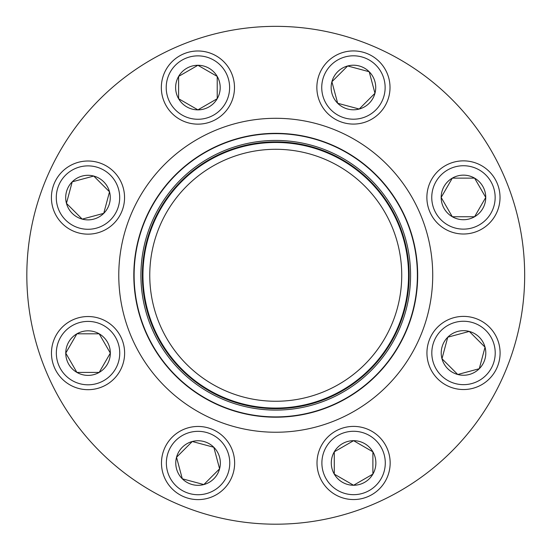 <?xml version="1.0" encoding="UTF-8"?>
<svg xmlns="http://www.w3.org/2000/svg" width="552" height="552" viewBox="0 0 552 552"><rect width="100%" height="100%" fill="white"/><g stroke="black" fill="none" stroke-linecap="round" stroke-linejoin="round"><path stroke-width="0.83" d="M182.298 478.798A22.294 22.294 0 0 1 192.289 441.503A22.294 22.294 0 0 1 219.592 468.807A22.294 22.294 0 0 1 182.298 478.798L176.53 457.263L192.289 441.503L213.824 447.272L219.592 468.807L203.833 484.566L182.298 478.798L203.833 484.566L219.592 468.807L213.824 447.272L192.289 441.503L176.53 457.263L182.298 478.798M223.926 437.17A36.577 36.577 0 0 0 172.196 437.17A36.577 36.577 0 0 0 172.196 488.899A36.577 36.577 0 0 1 172.196 437.17A36.577 36.577 0 0 1 223.926 437.17A36.577 36.577 0 0 1 207.524 498.366A36.577 36.577 0 0 1 162.73 453.571A36.577 36.577 0 0 1 223.926 437.17A36.577 36.577 0 0 1 207.524 498.366A36.577 36.577 0 0 1 162.73 453.571A36.577 36.577 0 0 1 223.926 437.17M353.584 485.263A22.294 22.294 0 0 1 334.277 451.826A22.294 22.294 0 0 1 372.89 451.826A22.294 22.294 0 0 1 353.584 485.263L334.277 474.12L334.277 451.826L353.584 440.682L372.89 451.826L372.89 474.12L353.584 485.263L372.89 474.12L372.89 451.826L353.584 440.682L334.277 451.826L334.277 474.12L353.584 485.263M353.584 426.399A36.577 36.577 0 0 0 317.007 462.976A36.577 36.577 0 0 0 353.584 499.553A36.577 36.577 0 0 1 317.007 462.976A36.577 36.577 0 0 1 353.584 426.399A36.577 36.577 0 0 1 385.262 481.261A36.577 36.577 0 0 1 321.906 481.261A36.577 36.577 0 0 1 353.584 426.399A36.577 36.577 0 0 1 385.262 481.261A36.577 36.577 0 0 1 321.906 481.261A36.577 36.577 0 0 1 353.584 426.399M479.274 368.722A22.294 22.294 0 0 1 441.979 358.724A22.294 22.294 0 0 1 469.283 331.428A22.294 22.294 0 0 1 479.274 368.722L457.746 374.491L441.979 358.724L447.755 337.196L469.283 331.428L485.042 347.187L479.274 368.722L485.042 347.187L469.283 331.428L447.755 337.196L441.979 358.724L457.746 374.491L479.274 368.722M437.653 327.094A36.577 36.577 0 0 0 437.653 378.824A36.577 36.577 0 0 0 489.376 378.824A36.577 36.577 0 0 1 437.653 378.824A36.577 36.577 0 0 1 437.653 327.094A36.577 36.577 0 0 1 498.842 343.489A36.577 36.577 0 0 1 454.048 388.291A36.577 36.577 0 0 1 437.653 327.094A36.577 36.577 0 0 1 498.842 343.489A36.577 36.577 0 0 1 454.048 388.291A36.577 36.577 0 0 1 437.653 327.094M485.746 197.437A22.294 22.294 0 0 1 452.309 216.736A22.294 22.294 0 0 1 452.309 178.13A22.294 22.294 0 0 1 485.746 197.437L474.596 216.736L452.309 216.736L441.158 197.437L452.309 178.13L474.596 178.13L485.746 197.437L474.596 178.13L452.309 178.13L441.158 197.437L452.309 216.736L474.596 216.736L485.746 197.437M426.875 197.437A36.577 36.577 0 0 0 463.452 234.007A36.577 36.577 0 0 0 500.029 197.437A36.577 36.577 0 0 1 463.452 234.007A36.577 36.577 0 0 1 426.875 197.437A36.577 36.577 0 0 1 481.737 165.759A36.577 36.577 0 0 1 481.737 229.108A36.577 36.577 0 0 1 426.875 197.437A36.577 36.577 0 0 1 481.737 165.759A36.577 36.577 0 0 1 481.737 229.108A36.577 36.577 0 0 1 426.875 197.437M151.207 326.915A134.826 134.826 0 0 1 293.291 141.588A134.826 134.826 0 0 1 382.743 357.303A134.826 134.826 0 0 1 151.207 326.915M152.518 326.37A133.405 133.405 0 0 1 293.105 143.002A133.405 133.405 0 0 1 381.618 356.44A133.405 133.405 0 0 1 152.518 326.37M153.083 326.135A132.79 132.79 0 0 1 293.029 143.603A132.79 132.79 0 0 1 381.135 356.068A132.79 132.79 0 0 1 153.083 326.135M159.369 323.527A125.987 125.987 0 0 1 292.146 150.358A125.987 125.987 0 0 1 375.733 351.928A125.987 125.987 0 0 1 159.369 323.527M144.638 329.641A141.94 141.94 0 0 1 221.38 144.162A141.94 141.94 0 0 1 406.858 220.903A141.94 141.94 0 0 1 330.117 406.382A141.94 141.94 0 0 1 144.638 329.641A141.94 141.94 0 0 1 221.38 144.162A141.94 141.94 0 0 1 406.858 220.903A141.94 141.94 0 0 1 330.117 406.382A141.94 141.94 0 0 1 144.638 329.641M180.4 45.333A248.924 248.924 0 0 0 124.29 472.816A248.924 248.924 0 0 0 522.558 307.664A248.924 248.924 0 0 0 180.4 45.333M369.198 71.739A22.294 22.294 0 0 1 359.207 109.034A22.294 22.294 0 0 1 331.904 81.737A22.294 22.294 0 0 1 369.198 71.739L374.967 93.274L359.207 109.034L337.672 103.265L331.904 81.737L347.67 65.971L369.198 71.739L347.67 65.971L331.904 81.737L337.672 103.265L359.207 109.034L374.967 93.274L369.198 71.739M327.571 113.367A36.577 36.577 0 0 0 379.3 113.367A36.577 36.577 0 0 0 379.3 61.638A36.577 36.577 0 0 1 379.3 113.367A36.577 36.577 0 0 1 327.571 113.367A36.577 36.577 0 0 1 343.972 52.171A36.577 36.577 0 0 1 388.767 96.973A36.577 36.577 0 0 1 327.571 113.367A36.577 36.577 0 0 1 343.972 52.171A36.577 36.577 0 0 1 388.767 96.973A36.577 36.577 0 0 1 327.571 113.367M197.913 65.274A22.294 22.294 0 0 1 217.219 98.711A22.294 22.294 0 0 1 178.607 98.711A22.294 22.294 0 0 1 197.913 65.274L217.219 76.417L217.219 98.711L197.913 109.855L178.607 98.711L178.607 76.417L197.913 65.274L178.607 76.417L178.607 98.711L197.913 109.855L217.219 98.711L217.219 76.417L197.913 65.274M197.913 124.145A36.577 36.577 0 0 0 234.49 87.568A36.577 36.577 0 0 0 197.913 50.991A36.577 36.577 0 0 0 161.336 87.568A36.577 36.577 0 0 0 197.913 124.145A36.577 36.577 0 0 1 166.235 69.276A36.577 36.577 0 0 1 229.591 69.276A36.577 36.577 0 0 1 197.913 124.145A36.577 36.577 0 0 1 166.235 69.276A36.577 36.577 0 0 1 229.591 69.276A36.577 36.577 0 0 1 197.913 124.145A36.577 36.577 0 0 0 234.49 87.568A36.577 36.577 0 0 0 197.913 50.991A36.577 36.577 0 0 0 161.336 87.568A36.577 36.577 0 0 0 197.913 124.145M72.222 181.822A22.294 22.294 0 0 1 109.517 191.813A22.294 22.294 0 0 1 82.213 219.116A22.294 22.294 0 0 1 72.222 181.822L93.75 176.053L109.517 191.813L103.741 213.341L82.213 219.116L66.454 203.35L72.222 181.822L66.454 203.35L82.213 219.116L103.741 213.341L109.517 191.813L93.75 176.053L72.222 181.822M113.843 223.443A36.577 36.577 0 0 0 113.843 171.72A36.577 36.577 0 0 0 62.121 171.72A36.577 36.577 0 0 1 113.843 171.72A36.577 36.577 0 0 1 113.843 223.443A36.577 36.577 0 0 1 52.654 207.048A36.577 36.577 0 0 1 97.449 162.254A36.577 36.577 0 0 1 113.843 223.443A36.577 36.577 0 0 1 52.654 207.048A36.577 36.577 0 0 1 97.449 162.254A36.577 36.577 0 0 1 113.843 223.443M65.757 353.107A22.294 22.294 0 0 1 99.187 333.801A22.294 22.294 0 0 1 99.187 372.414A22.294 22.294 0 0 1 65.757 353.107L76.9 333.801L99.187 333.801L110.338 353.107L99.187 372.414L76.9 372.414L65.757 353.107L76.9 372.414L99.187 372.414L110.338 353.107L99.187 333.801L76.9 333.801L65.757 353.107M124.621 353.107A36.577 36.577 0 0 0 88.044 316.531A36.577 36.577 0 0 0 51.467 353.107A36.577 36.577 0 0 1 88.044 316.531A36.577 36.577 0 0 1 124.621 353.107A36.577 36.577 0 0 1 69.759 384.785A36.577 36.577 0 0 1 69.759 321.43A36.577 36.577 0 0 1 124.621 353.107A36.577 36.577 0 0 1 69.759 384.785A36.577 36.577 0 0 1 69.759 321.43A36.577 36.577 0 0 1 124.621 353.107M220.476 440.62A31.699 31.699 0 0 0 167.442 454.834A31.699 31.699 0 0 0 206.262 493.654A31.699 31.699 0 0 0 220.476 440.62M353.584 431.278A31.699 31.699 0 0 0 326.135 478.825A31.699 31.699 0 0 0 381.039 478.825A31.699 31.699 0 0 0 353.584 431.278M441.096 330.544A31.699 31.699 0 0 0 455.31 383.578A31.699 31.699 0 0 0 494.137 344.752A31.699 31.699 0 0 0 441.096 330.544M431.754 197.437A31.699 31.699 0 0 0 479.302 224.885A31.699 31.699 0 0 0 479.302 169.981A31.699 31.699 0 0 0 431.754 197.437M130.748 335.402A156.975 156.975 0 0 1 296.176 119.632A156.975 156.975 0 0 1 400.324 370.778A156.975 156.975 0 0 1 130.748 335.402M406.576 221.021A141.629 141.629 0 0 0 221.497 144.438A141.629 141.629 0 0 0 144.921 329.523A141.629 141.629 0 0 0 329.999 406.099A141.629 141.629 0 0 0 406.576 221.021M331.021 109.917A31.699 31.699 0 0 0 384.054 95.71A31.699 31.699 0 0 0 345.235 56.884A31.699 31.699 0 0 0 331.021 109.917M197.913 119.266A31.699 31.699 0 0 0 225.368 71.719A31.699 31.699 0 0 0 170.458 71.719A31.699 31.699 0 0 0 197.913 119.266M110.4 220A31.699 31.699 0 0 0 96.186 166.959A31.699 31.699 0 0 0 57.367 205.786A31.699 31.699 0 0 0 110.4 220M119.743 353.107A31.699 31.699 0 0 0 72.195 325.652A31.699 31.699 0 0 0 72.195 380.563A31.699 31.699 0 0 0 119.743 353.107"/></g></svg>

